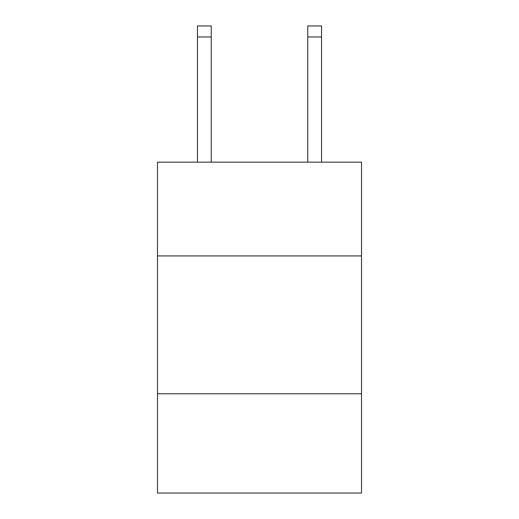 <?xml version="1.0" encoding="UTF-8"?>
<svg xmlns="http://www.w3.org/2000/svg" width="519" height="519" viewBox="0 0 519 519"><rect width="100%" height="100%" fill="white"/><g stroke="black" fill="none" stroke-linecap="round" stroke-linejoin="round"><path stroke-width="0.78" d="M361.522 255.912L361.522 162.162L157.478 162.162L157.478 255.912L361.522 255.912L361.522 493.05L157.478 493.05L157.478 255.912M361.522 393.785L157.478 393.785M307.754 162.162L307.754 25.95L321.54 25.95L321.54 162.162M211.246 162.162L211.246 36.979L197.46 36.979L197.46 25.95L211.246 25.95L211.246 36.979M197.46 162.162L197.46 36.979M307.754 25.95L321.54 25.95L307.754 25.95M211.246 25.95L197.46 25.95M307.754 36.979L321.54 36.979"/></g></svg>
